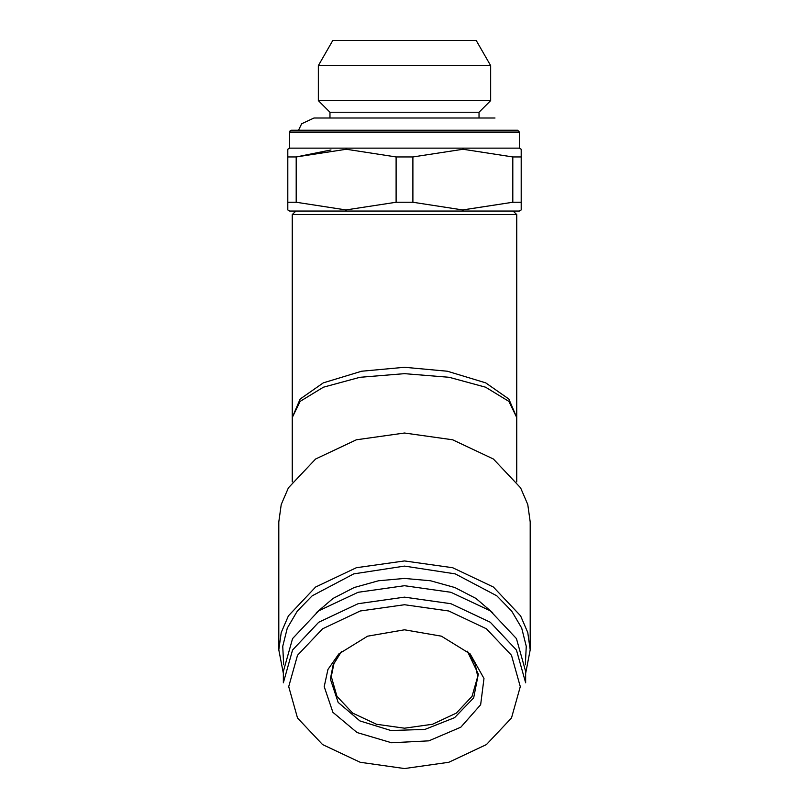 <?xml version="1.0" encoding="UTF-8"?>
<svg xmlns="http://www.w3.org/2000/svg" width="809" height="809" viewBox="0 0 809 809"><rect width="100%" height="100%" fill="white"/><g stroke="black" fill="none" stroke-linecap="round" stroke-linejoin="round"><path stroke-width="1.21" d="M329.991 112.269L479.009 112.269L490.679 100.599L318.321 100.599L329.991 112.269L329.991 118.013L314.003 118.013L301.696 123.807L298.481 130.229M283.666 664.765L282.705 646.31L287.316 628.128L297.297 611.058L312.183 595.879L353.745 573.864L404.5 566.047L455.255 573.864L496.817 595.879L511.703 611.058L521.684 628.128L526.295 646.31L525.334 664.765M283.302 673.381L278.812 649.839L281.229 632.507L288.378 615.831L315.631 587L356.405 567.736L404.5 560.971L452.595 567.736L493.369 587L520.622 615.831L527.771 632.507L530.188 649.839L525.698 673.381M324.156 686.659L327.928 669.447L338.9 653.854L367.559 636.208L404.5 629.847L441.441 636.208L470.1 653.854L483.994 678.407L480.677 704.74L460.857 727.16L428.841 740.801L391.546 742.733L357.062 732.519L332.853 712.375L324.156 686.659M490.679 65.59L318.321 65.59L332.833 40.45L476.167 40.45L490.679 65.59L490.679 100.599M492.732 612.676L476.026 598.427L454.83 587.556L430.479 580.741L404.5 578.425L378.521 580.741L354.17 587.556L332.974 598.427L316.268 612.676M513.128 211.018L516.718 214.618L292.282 214.618L292.282 417.505L300.149 399.039L323.297 382.859L361.593 371.189L404.48 367.306L447.377 371.189L485.673 382.849L508.851 399.039L516.718 417.505L508.841 401.365L485.643 387.208L449.147 377.267L404.5 373.647L359.863 377.267L323.367 387.208L300.159 401.365L292.282 417.505L292.282 481.861M289.592 132.019L290.107 130.765L291.382 130.229L517.618 130.229L519.408 132.019L289.592 132.019L289.592 148.178L519.408 148.178L521.208 149.22L521.208 209.986L519.408 211.018L289.592 211.018L287.792 209.986L287.792 156.986L296.215 156.986L296.215 202.21L345.969 209.986L396.076 202.21L396.076 156.986L346.323 149.22L296.215 156.986L331.002 149.978M294.082 130.229L514.918 130.229M530.188 649.839L530.188 521.886L527.771 504.553L520.622 487.878L493.369 459.047L452.595 439.783L404.5 433.017L356.405 439.783L315.631 459.047L288.378 487.878L281.229 504.553L278.812 521.886L278.812 649.839M318.321 65.59L318.321 100.599M288.692 686.659L297.51 655.32L322.609 628.755L360.177 611.007L404.5 604.768L448.823 611.007L486.391 628.755L511.49 655.32L520.308 686.659L511.49 717.998L486.391 744.563L448.823 762.321L404.5 768.55L360.177 762.321L322.609 744.563L297.51 717.998L288.692 686.659M396.076 156.986L412.924 156.986L412.924 202.21L462.677 209.986L512.785 202.21L512.785 156.986L521.208 156.986M462.849 209.986L512.785 202.21L521.208 202.21M287.792 202.21L296.215 202.21M396.076 202.21L412.924 202.21M283.302 671.43L292.534 638.635L318.797 610.825L358.124 592.249L404.5 585.726L450.876 592.249L490.203 610.825L516.466 638.635L525.698 671.43L525.698 682.847L516.466 650.052L490.203 622.252L450.876 603.676L404.5 597.153L358.124 603.676L318.797 622.252L292.534 650.052L283.302 682.847L283.302 671.43M516.718 214.618L516.718 481.861M512.785 156.986L463.031 149.22L412.924 156.986M287.792 156.986L287.792 149.22L289.592 148.178M330.375 679.044L333.227 664.624L341.59 651.316L333.874 663.643L331.336 676.506L336.908 696.306L352.764 713.083L376.498 724.298L404.5 728.242L432.502 724.298L456.236 713.083L472.092 696.306L477.664 676.506L475.126 663.643L467.38 651.296L478.291 674.069L473.68 697.874L454.537 717.714L424.887 729.435L390.959 730.578L359.874 720.9L338.152 702.424L330.375 679.044M314.003 118.013L494.997 118.013L479.009 118.013L479.009 112.269M295.872 211.018L292.282 214.618M519.408 132.019L519.408 148.178"/></g></svg>
